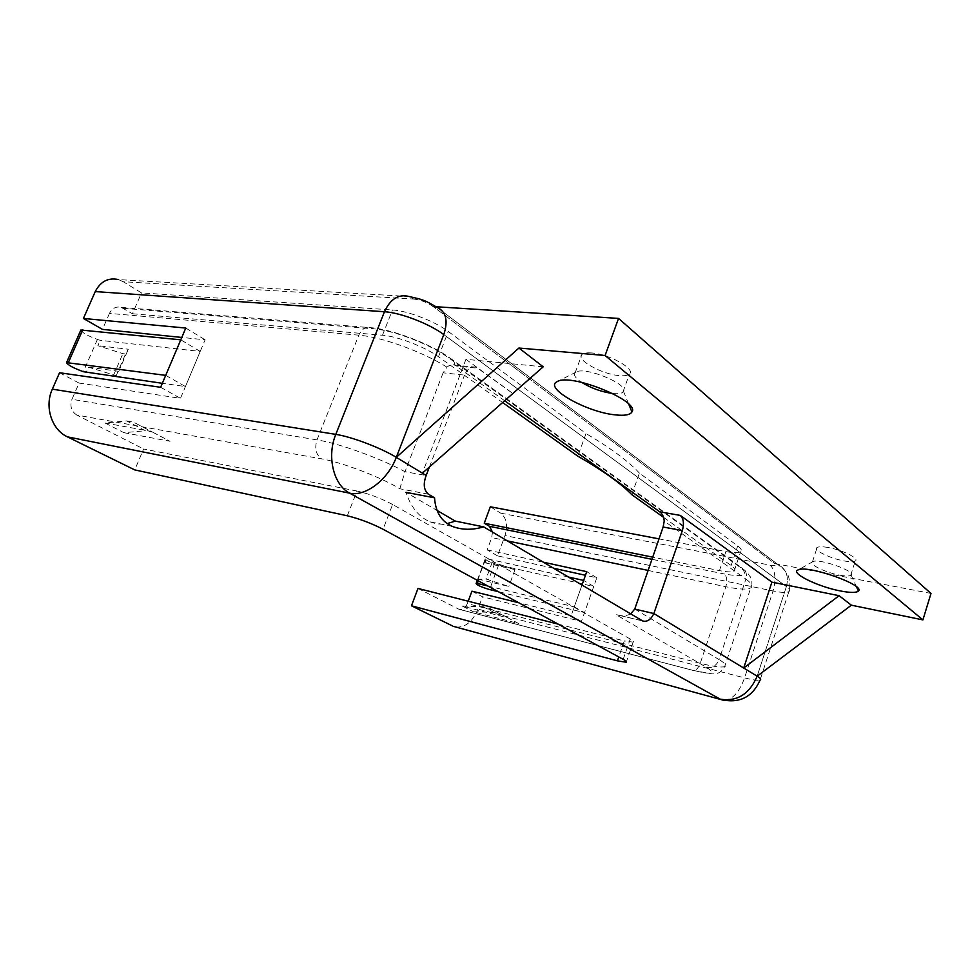<?xml version="1.0" encoding="UTF-8"?>
<svg xmlns="http://www.w3.org/2000/svg" width="980" height="980" viewBox="0 0 980 980"><rect width="100%" height="100%" fill="white"/><g stroke="black" fill="none" stroke-linecap="round" stroke-linejoin="round"><path stroke-width="0.73" stroke-dasharray="4.9 3.68" d="M543.19 366.814L465.941 359.317L422.392 473.169M827.831 547.452C822.306 546.509 818.729 546.522 817.112 547.489C812.653 549.903 830.17 558.551 844.233 560.952C849.856 561.944 853.531 561.969 855.258 561.001C859.999 558.698 842.077 549.792 827.831 547.452M839.701 575.174C845.311 576.216 848.974 576.289 850.689 575.383L851.093 575.04C855.565 571.132 819.745 558.429 813.069 561.54L812.469 561.822C808.059 564.088 825.638 572.663 839.701 575.174M591.651 352.947C586.64 352.555 583.37 353.106 581.814 354.613C575.701 359.746 601.867 374.299 619.152 375.585C624.285 376.063 627.702 375.548 629.405 374.041C636.094 369.203 609.217 354.025 591.651 352.947M612.659 393.482L612.708 393.482C617.841 394.021 621.247 393.568 622.913 392.147L623.488 391.363C628.609 384.087 584.815 366.226 576.093 372.082L575.174 372.731C573.325 375.009 575.444 378.207 581.52 382.298M931 593.439L774.58 563.463L433.221 306.556L774.58 563.463L777.753 564.407C786.132 568.743 789.01 576.13 786.389 586.567L757.16 676.188L786.389 586.567C789.562 588.943 790.382 590.646 788.863 591.651C786.536 592.863 781.268 592.643 773.048 590.977L505.006 535.558C508.008 525.415 506.574 517.955 500.731 513.165L770.219 565.178C775.364 570.458 776.295 579.058 773.048 590.977L744.567 677.891C739.067 692.86 731.95 700.296 723.203 700.198M465.941 359.317L512.883 393.507L476.354 367.255C471.368 365.957 467.411 368.578 464.508 375.107L443.095 372.817L446.99 367.182C449.636 364.842 452.111 364.131 454.426 365.038L456.178 366.018L478.216 368.272M770.219 565.178C775.352 566.024 776.809 565.448 774.58 563.463L777.753 564.407L436.798 307.242L433.221 306.556L436.063 306.74M126.555 420.91L133.452 422.123L151.03 431.359L105.056 423.017L126.555 420.91L145.42 430.747L152.341 431.996L133.452 422.123M152.341 431.996L170.018 441.282L151.03 431.359M105.056 423.017L123.921 432.682L145.42 430.747M123.921 432.682L170.018 441.282M518.726 623.574L500.731 614.142L493.945 612.39L473.438 611.777L518.726 623.574L507.812 617.865L462.401 606.13L473.438 611.777M462.401 606.13L482.981 606.681L489.792 608.421L500.731 614.142M489.792 608.421L507.812 617.865M482.981 606.681L493.945 612.39M123.272 281.726L118.507 279.594L409.003 296.487L413.817 299.059L123.272 281.726L141.475 292.885L392.466 309.962C407.594 310.746 434.863 321.281 448.264 331.473L586.003 433.54L577.82 456.166M446.99 367.182C422.821 351.82 381.588 336.863 358.815 335.172L109.454 313.392C112.124 308.222 116.032 306.213 121.189 307.365L132.447 313.747L141.475 292.885M109.454 313.392L102.471 329.378M490.343 506.783L500.731 513.165M631.806 494.68L639.401 473.095L737.707 545.934C741.223 548.604 742.203 550.527 740.66 551.728C738.491 553.063 733.555 553.014 725.861 551.593L659.038 538.878M639.401 473.095C628.854 461.519 611.055 448.338 586.003 433.54M504.651 400.747L456.178 366.018M630.655 613.872C626.722 616.016 622.03 616.298 616.591 614.717L642.243 620.744M417.995 588.441L458.824 609.193L692.027 670.124C711.811 674.951 716.711 674.081 706.727 667.503L615.33 614.276M558.184 624.125L624.309 640.945L618.784 656.943M623.207 659.344L630.226 639.009C633.08 640.651 634.06 641.692 633.178 642.133L624.309 640.945M630.226 639.009L392.6 504.48L383.058 529.249M347.324 515.786L357.002 491.029C369.068 493.81 380.938 498.293 392.6 504.48M357.002 491.029L143.595 448.999L134.75 469.91M428.444 494.202L399.803 488.763C381.073 477.272 341.824 462.242 321.587 458.861L76.893 415.104L143.595 448.999M452.454 526.456L429.914 521.777C418.889 516.999 410.914 507.199 405.977 492.352L437.362 510.629M429.436 466.97L464.508 375.107M443.095 372.817L405.022 471.723L426.19 475.471M399.803 488.763L405.022 471.723C379.701 458.04 338.982 443.327 317.005 439.898L358.815 335.172C361.755 328.876 365.859 326.389 371.126 327.712L373.282 328.815C393.384 330.138 430.453 344.421 448.485 357.737L740.12 567.322C749.492 575.272 744.2 577.49 724.257 573.962L651.97 559.298M59.559 372.743L79.049 383.07L71.969 399.301L317.005 439.898C314.409 448.326 315.928 454.647 321.587 458.861M76.893 415.104C71.332 411.478 69.69 406.21 71.969 399.301M706.727 667.503C712.386 668.299 716.515 665.665 719.124 659.626C725.163 663.301 727.013 665.641 724.686 666.62C721.28 667.662 713.134 666.547 700.247 663.289L467.325 603.607C465.292 608.249 462.585 610.173 459.216 609.364L458.824 609.193M467.325 603.607L468.207 601.218M471.919 591.173L482.491 596.771L581.41 621.43L596.808 577.784L585.464 575.285M456.068 627.09C465.439 627.58 472.74 621.577 477.958 609.107L482.491 596.771M429.914 521.777C435.439 524.018 441.147 524.643 447.039 523.639M553.529 568.229L497.534 555.868L505.006 535.558M492.475 532.103L491.703 537.604L507.309 540.874M79.049 383.07L180.479 398.333L205.114 339.803L181.79 337.438M497.534 555.868L487.158 549.915L491.703 537.604M487.158 549.915L543.312 562.177M487.771 585.979L574.268 606.865L581.985 585.072L571.132 615.71L518.763 602.761M132.447 313.747L382.47 335.234C397.537 336.299 424.916 346.834 438.477 356.769L502.63 402.523M663.619 517.379L731.141 565.546C734.694 568.13 735.723 569.968 734.204 571.058C732.072 572.271 727.16 572.124 719.467 570.605L652.705 557.154M581.41 621.43L571.132 615.71M596.808 577.784L586.738 571.671M185.771 328.055L205.114 339.803M160.634 387.296L180.479 398.333M88.482 367.206L118.776 371.31L116.191 375.671L88.482 367.206L86.13 372.596M80.862 330.04C82.075 332.71 87.6 335.834 97.424 339.435L100.205 340.317L97.865 345.683L122.868 353.658L125.55 353.976L128.306 349.211L97.865 345.683M113.521 375.291L122.868 353.658M165.694 375.365L185.441 386.549L162.325 383.303M116.191 375.671L125.55 353.976M118.776 371.31L128.306 349.211M185.441 386.549L200.226 351.44L100.205 340.317M200.226 351.44L180.786 339.827M484.965 562.777L515.002 569.601L494.827 562.875L484.965 562.777L486.484 558.661L485.235 558.857C486.301 560.658 490.772 562.679 498.624 564.946L593.745 586.469L583.627 580.43M478.301 580.846L478.865 579.315L486.019 579.045L508.853 586.469L478.865 579.315M492.193 562.287L486.019 579.045M568.363 577.012L486.484 558.661M494.827 562.875L488.653 579.67M515.002 569.601L508.853 586.469M574.268 606.865L584.509 612.659L498.281 591.663M593.745 586.469L584.509 612.659M786.389 586.567L443.793 334.596L786.389 586.567C789.01 576.13 786.132 568.743 777.753 564.407L784.196 569.748L787.712 574.856C788.998 576.546 791.019 585.219 788.863 591.651L760.076 680.096C757.92 680.708 752.75 679.973 744.567 677.891L477.958 609.107M433.221 306.556C427.06 302.355 420.579 299.856 413.817 299.059M634.746 609.07L719.124 659.626L745.878 579.058L664.22 521.078M648.123 570.421L725.849 586.738C727.479 580.809 726.952 576.546 724.257 573.962M454.806 365.197C454.512 361.51 452.932 359.133 450.077 358.068L741.554 567.739C746.013 571.132 748.671 573.9 749.529 576.056C751.293 576.938 751.697 580.871 750.754 587.865L724.686 666.62C719.712 674.877 714.898 673.726 712.24 673.885L692.382 670.295C695.518 671.03 698.14 668.691 700.247 663.289L725.849 586.738C738.798 589.397 747.091 589.776 750.754 587.865C753.277 586.187 751.66 583.247 745.878 579.058C747.262 573.692 745.829 569.919 741.554 567.739L740.12 567.322M121.189 307.365L371.126 327.712C393.115 329.55 430.747 344.066 450.077 358.068L448.485 357.737M123.321 308.308L373.282 328.815M438.477 356.769L448.264 331.473M382.47 335.234L392.466 309.962M731.141 565.546L737.707 545.934M719.467 570.605L725.861 551.593M459.216 609.364L692.027 670.124M97.424 339.435L83.337 371.702M477.652 580.491L485.688 558.723M498.624 564.946L489.596 589.556M850.689 575.383L855.258 561.001M812.469 561.822L817.112 547.489M813.069 561.54L798.516 569.772M851.093 575.04L856.471 586.787M622.913 392.147L629.405 374.041M575.174 372.731L581.814 354.613M576.093 372.082L557.351 381.563M623.488 391.363L628.768 404.238M436.798 307.242L777.753 564.407M642.77 621.002L616.591 614.717M476.354 367.255L454.426 365.038M633.178 642.133L626.453 661.635M734.204 571.058L740.66 551.728M485.235 558.857L477.309 580.307"/><path stroke-width="1.47" d="M839.088 595.693L743.71 668.029L771.909 582.12L839.088 595.693L851.363 605.187L922.903 619.899L931 593.439L618.552 318.414L605.089 355.507L922.903 619.899M429.436 466.97L426.19 475.471L396.288 457.341C388.007 479.747 365.356 496.885 349.652 493.161L720.251 699.181C737.119 701.803 749.418 694.134 757.16 676.188L743.71 668.029M723.203 700.198L721.084 699.585C739.471 703.677 752.469 697.184 760.076 680.096C761.46 679.544 760.492 678.246 757.16 676.188L851.363 605.187M422.392 473.169L543.19 366.814L518.922 348.035L396.288 457.341L422.392 473.169M840.448 590.965C817.295 586.628 788.888 572.418 798.516 569.772C808.623 565.007 865.769 585.293 858.419 591.062C856.336 592.9 850.346 592.863 840.448 590.965M581.52 382.298C591.112 388.166 601.5 391.902 612.659 393.482M614.913 414.834C586.346 412.017 543.385 387.798 557.154 381.661C570.336 372.621 640.516 401.175 631.941 411.968C630.067 414.969 624.395 415.924 614.913 414.834M118.507 279.594C108.302 277.389 100.548 281.382 95.244 291.587L384.466 311.738C390.395 298.937 398.578 293.853 409.003 296.487L419.465 298.925C423.434 300.578 423.617 299.402 436.798 307.242C446.035 311.395 448.362 320.509 443.793 334.596L396.288 457.341L443.793 334.596C448.362 320.509 446.035 311.395 436.798 307.242L433.221 306.556M680.292 515.407L659.736 511.817C662.308 513.63 663.803 516.717 664.22 521.078L663.129 527.032L682.35 530.548C684.273 523.688 683.587 518.628 680.292 515.407L771.909 582.12M605.089 355.507L518.922 348.035M436.063 306.74L618.552 318.414M181.79 337.438L102.471 329.378L83.422 318.463L95.244 291.587M659.038 538.878L490.343 506.783L484.243 523.198L489.51 526.334L492.475 532.103M659.736 511.817L504.651 400.747M437.362 510.629L455.333 521.103L483.655 526.873L642.77 621.002C647.241 622.116 650.941 619.63 653.868 613.541L634.746 609.07L630.655 613.872M618.784 656.943L617.424 660.851L411.453 605.787L417.995 588.441L558.184 624.125M405.977 492.352L434.557 497.816L428.444 494.202C423.789 490.208 423.029 483.961 426.19 475.471M617.424 660.851L626.232 662.26C627.102 661.892 626.085 660.924 623.207 659.344L383.058 529.249C371.285 523.234 359.378 518.751 347.324 515.786L134.75 469.91L67.436 436.86L349.652 493.161C333.531 484.892 326.573 456.496 335.797 434.373L52.344 389.158C44.21 406.663 51.695 429.657 67.436 436.86M52.344 389.158L59.559 372.743L160.634 387.296L185.771 328.055L83.422 318.463M468.207 601.218L471.919 591.173L518.763 602.761M453.52 626.404L721.084 699.585L456.068 627.09M452.613 626L411.453 605.787M447.039 523.639L455.333 521.103M483.642 526.86C472.446 530.18 462.046 530.045 452.454 526.456C441.49 521.691 435.524 512.148 434.544 497.803M634.746 609.07L663.129 527.032M682.35 530.548L653.868 613.541L757.16 676.188M585.464 575.285L553.529 568.229M543.312 562.177L586.738 571.671L581.985 585.072L583.627 580.43L568.363 577.012M502.63 402.523L577.82 456.166C603.068 470.682 621.063 483.52 631.806 494.68L663.619 517.379M652.705 557.154L484.243 523.198M162.325 383.303L83.337 371.702C73.475 368.088 67.877 365.05 66.542 362.612L165.694 375.365L180.786 339.827L80.862 330.04L66.542 362.612M498.281 591.663L489.596 589.556C481.744 587.216 477.248 585.219 476.109 583.578L477.334 583.455L478.301 580.846M487.771 585.979L477.334 583.455M396.288 457.341C381.11 447.958 351.502 436.7 335.797 434.373L384.466 311.738C400.452 312.596 429.485 323.792 443.793 334.596M507.309 540.874L648.123 570.421M651.97 559.298L489.51 526.334M68.441 362.367L82.798 329.672M476.55 583.48L477.652 580.491M856.471 586.787L858.419 591.062M628.768 404.238L631.941 411.968M626.453 661.635L626.232 662.26M477.309 580.307L476.109 583.578"/></g></svg>
